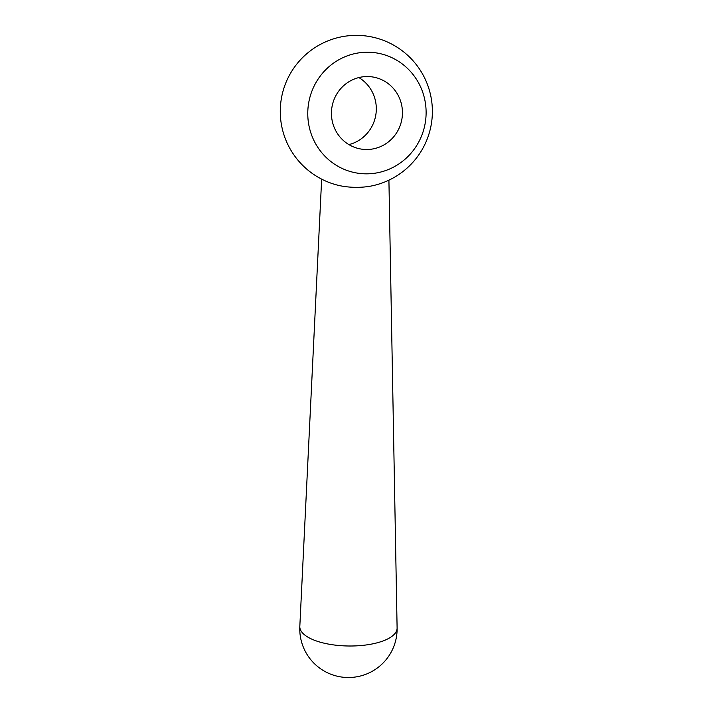<?xml version="1.0" encoding="UTF-8"?>
<svg xmlns="http://www.w3.org/2000/svg" width="713" height="713" viewBox="0 0 713 713"><rect width="100%" height="100%" fill="white"/><g stroke="black" fill="none" stroke-linecap="round" stroke-linejoin="round"><path stroke-width="1.07" d="M348.889 144.596A36.506 35.481 98.5 0 0 375.903 114.356A36.506 35.481 98.5 0 0 358.853 77.565M371.179 173.642A60.846 59.134 98.5 0 0 425.964 108.171A60.846 59.134 98.5 0 0 362.703 52.414A60.846 59.134 98.5 0 0 307.918 117.886A60.846 59.134 98.5 0 0 371.179 173.642M363.47 187.064A33.466 12.763 0.9 0 0 373.247 185.594A76.05 76.05 0 0 0 431.49 99.838A76.05 76.05 0 0 0 280.557 104.882A76.05 76.05 0 0 0 337.151 185.041A33.466 12.763 0.9 0 0 363.47 187.064M364.396 76.656A36.506 35.481 98.5 0 0 331.465 111.87A36.506 35.481 98.5 0 0 361.571 149.133A36.506 35.481 98.5 0 0 369.477 149.391A36.506 35.481 98.5 0 0 402.417 114.187A36.506 35.481 98.5 0 0 372.302 76.915A36.506 35.481 98.5 0 0 364.396 76.656M360.252 645.604A48.653 18.556 -179.1 0 1 299.816 626.469A48.671 48.671 0 0 0 352.427 677.35A48.671 48.671 0 0 0 397.105 627.948A48.653 18.556 -179.1 0 1 360.252 645.604M388.915 180.166L397.105 627.948M321.652 179.141L299.816 626.469"/></g></svg>
